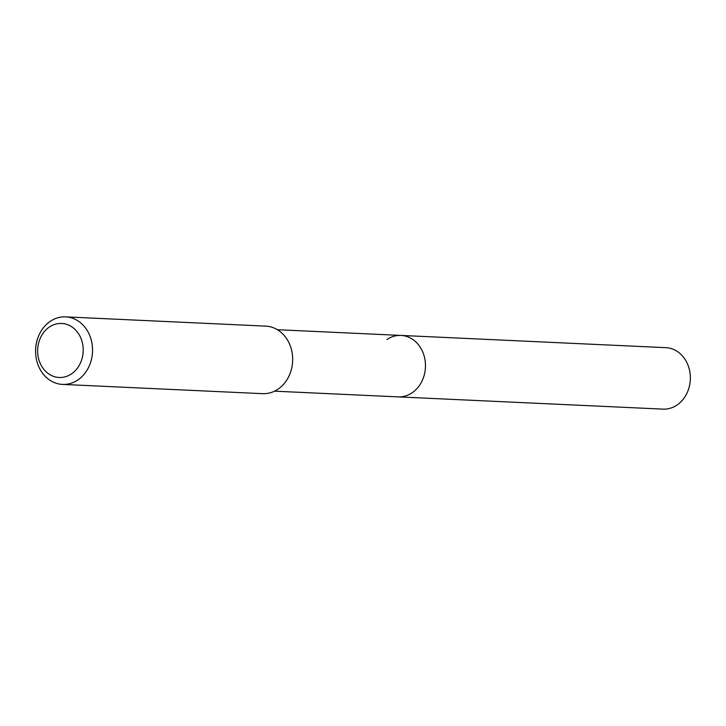 <?xml version="1.0" encoding="UTF-8"?>
<svg xmlns="http://www.w3.org/2000/svg" width="726" height="726" viewBox="0 0 726 726"><rect width="100%" height="100%" fill="white"/><g stroke="black" fill="none" stroke-linecap="round" stroke-linejoin="round"><path stroke-width="1.09" d="M274.564 391.169L663.01 409.128A30.764 25.918 -87.4 0 0 677.022 405.035A30.764 25.918 -87.4 0 0 689.7 371.022A30.764 25.918 -87.4 0 0 665.851 347.672L400.961 335.421A30.764 25.918 92.6 0 1 424.81 358.78A30.764 25.918 92.6 0 1 412.132 392.793A30.764 25.918 92.6 0 1 398.12 396.877A30.764 25.918 -87.4 0 0 412.132 392.793A30.764 25.918 -87.4 0 0 424.81 358.78A30.764 25.918 -87.4 0 0 400.961 335.421A30.764 25.918 92.6 0 0 386.949 339.514M62.5 384.408L262.63 393.664A33.804 28.477 -87.4 0 0 278.022 389.172A33.804 28.477 -87.4 0 0 291.952 351.792A33.804 28.477 -87.4 0 0 265.752 326.128L65.621 316.872A33.804 28.477 92.6 0 1 91.83 342.545A33.804 28.477 92.6 0 1 77.9 379.916A33.804 28.477 92.6 0 1 62.5 384.408A33.804 28.477 92.6 0 1 36.3 358.744A33.804 28.477 92.6 0 1 50.23 321.364A33.804 28.477 92.6 0 1 65.621 316.872M71.493 373.89A27.043 22.778 92.6 0 1 40.502 363.98A27.043 22.778 92.6 0 1 49.359 327.054A27.043 22.778 92.6 0 1 80.35 336.973A27.043 22.778 92.6 0 1 71.493 373.89M277.405 329.713L400.961 335.421"/></g></svg>
